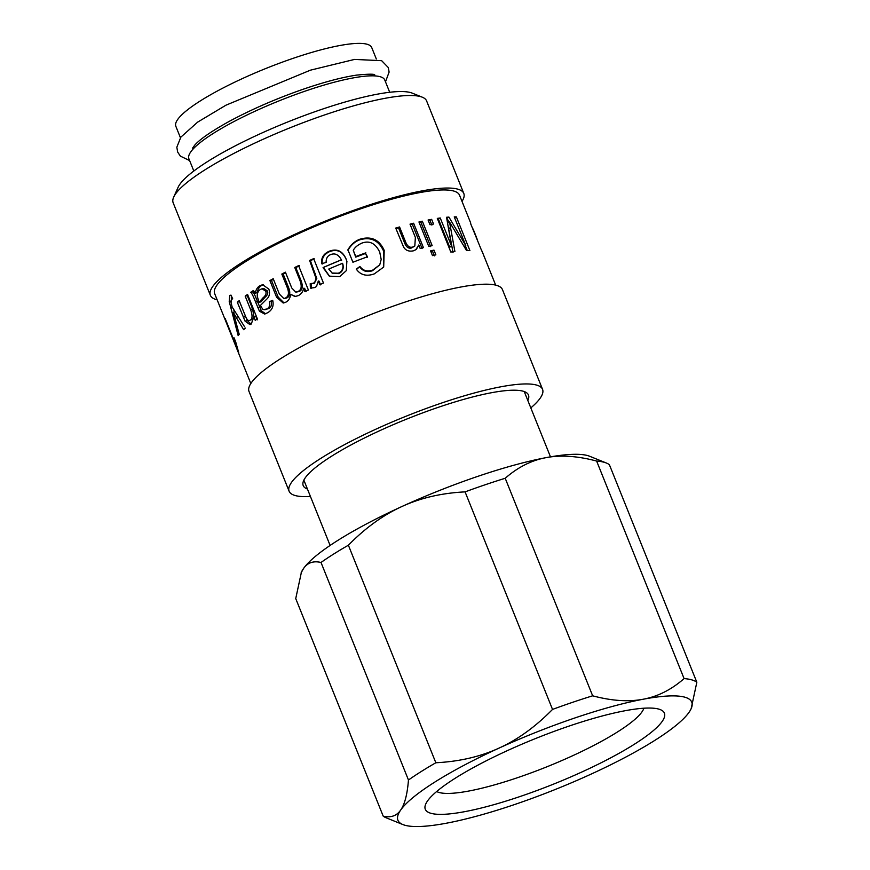 <?xml version="1.0" encoding="UTF-8"?>
<svg xmlns="http://www.w3.org/2000/svg" width="870" height="870" viewBox="0 0 870 870"><rect width="100%" height="100%" fill="white"/><g stroke="black" fill="none" stroke-linecap="round" stroke-linejoin="round"><path stroke-width="1.3" d="M402.886 824.564L386.226 817.822A171.531 32.625 -21.9 0 1 383.191 816.136L295.735 598.593L301.422 572.155A158.34 30.113 -21.9 0 1 303.543 568.501A158.34 30.113 -21.9 0 1 401.896 506.525A158.34 30.113 -21.9 0 1 546.088 457.642A158.34 30.113 -21.9 0 1 589.675 456.271L606.346 463.014A171.531 32.625 -21.9 0 1 609.381 464.7L696.837 682.254L691.15 708.68A158.34 30.113 -21.9 0 1 689.029 712.334A158.34 30.113 -21.9 0 1 590.676 774.311A158.34 30.113 -21.9 0 1 446.484 823.194A158.34 30.113 -21.9 0 1 402.886 824.564A158.34 30.113 -21.9 0 1 400.657 810.09A158.34 30.113 -21.9 0 1 499.01 748.113A158.34 30.113 -21.9 0 1 643.202 699.23A158.34 30.113 -21.9 0 1 691.15 708.68M643.898 708.213A113.024 21.5 -21.9 0 1 547.067 766.731A113.024 21.5 -21.9 0 1 436.664 791.515M427.496 800.987A128.858 24.512 158.1 0 0 425.778 803.956A128.858 24.512 158.1 0 0 553.983 783.946A128.858 24.512 158.1 0 0 660.373 709.648A128.858 24.512 158.1 0 0 541.01 736.368A128.858 24.512 158.1 0 0 427.496 800.987M684.081 678.6C671.466 689.649 657.84 696.522 643.202 699.23C628.597 702.025 611.751 700.894 592.655 695.815L505.209 478.272C517.813 467.223 531.439 460.35 546.088 457.642C560.682 454.847 577.528 455.978 596.624 461.056L684.081 678.6A171.531 32.625 -21.9 0 1 696.837 682.254M552.526 709.42C535.529 726.733 517.693 739.63 499.01 748.113C480.37 756.682 459.316 761.565 435.837 762.762L348.381 545.207C365.378 527.905 383.213 515.007 401.896 506.525C420.536 497.944 441.601 493.062 465.08 491.876L552.526 709.42A171.531 32.625 -21.9 0 1 592.655 695.815M301.074 572.928L303.543 568.501C307.567 562.683 313.385 560.671 321.008 562.466A171.531 32.625 -21.9 0 1 348.381 545.207M465.08 491.876A171.531 32.625 -21.9 0 1 505.209 478.272M596.624 461.056A171.531 32.625 -21.9 0 1 606.346 463.014M321.008 562.466L408.465 780.009A171.531 32.625 -21.9 0 1 435.837 762.762M408.465 780.009C407.323 794.332 404.713 804.358 400.657 810.09C396.633 815.919 390.815 817.93 383.191 816.136M389.706 92.274L384.768 80.018A105.564 20.075 158.1 0 0 289.503 96.787A105.564 20.075 158.1 0 0 189.442 154.088A105.564 20.075 158.1 0 0 188.888 158.753L193.825 171.02M376.308 58.964L371.729 47.556A105.564 20.075 158.1 0 0 276.464 64.336A105.564 20.075 158.1 0 0 176.392 121.637A105.564 20.075 158.1 0 0 175.849 126.302L180.427 137.71M225.45 319.236L225.178 319.344A131.946 25.099 -21.9 0 1 225.134 318.431L235.705 344.748L234.052 337.788L235.661 341.79L238.706 352.546A131.946 25.099 158.1 0 0 238.75 353.122L225.178 319.344M231.355 299.628L231.366 295.963M234.334 312.025L233.671 309.47M235.096 311.786L233.334 312.341L239.206 334.308A131.946 25.099 158.1 0 0 238.173 335.613L229.223 301.52L229.724 295.55L230.963 295.104L232.703 298.812L231.637 299.302L231.028 302.292L232.116 306.925L244.6 326.826M230.996 295.169L229.724 295.55L230.963 295.104M238.184 316.734L236.183 317.354L233.334 312.341M245.416 328.077A131.946 25.099 158.1 0 0 243.654 329.676L236.183 317.354M232.703 298.812L231.637 299.302M253.953 316.854L252.594 308.937L247.243 295.626L247.852 295.191M251.06 324.14L247.265 320.519L239.522 301.596L237.314 302.216A131.946 25.099 -21.9 0 1 239.206 300.661L245.166 315.484C246.884 319.975 248.592 321.487 250.299 320.029L252.42 319.486L253.833 317.3M257.27 319.856L255.878 316.397L253.833 316.887L251.299 323.966L249.973 324.64L245.057 321.139L237.314 302.216M247.243 295.626L245.188 296.126A131.946 25.099 -21.9 0 1 247.558 294.441L257.357 318.833A131.946 25.099 158.1 0 0 255.225 320.356L253.833 316.887M252.42 319.486L250.299 320.029C252.528 318.92 252.615 315.397 250.538 309.437L245.188 296.126M332.666 273.387L331.568 272.636L332.666 273.387L338.691 273.626C342.639 271.744 343.998 268.46 342.747 263.762L342.519 263.316A131.946 25.099 158.1 0 0 328.762 269.058L332.199 273.028L338.321 273.234C342.356 271.32 343.759 268.014 342.519 263.316M341.616 260.282L341.388 259.836C338.615 254.616 335.015 252.876 330.6 254.616C327.512 255.845 326.022 258.433 326.141 262.392L321.661 263.719C321.008 257.955 323.531 253.79 329.23 251.234C336.875 248.341 342.486 250.908 346.075 258.934L346.869 261.261L346.293 270.668L339.702 276.606L329.306 276.149L323.085 267.558A131.946 25.099 -21.9 0 1 341.388 259.836L323.085 267.558M329.621 276.323L323.673 267.851M322.248 264.012C321.563 258.27 324.021 254.138 329.599 251.626C337.092 248.798 342.628 251.397 346.206 259.423L346.934 261.522M356.319 269.656L359.93 266.448C363.073 270.766 367.357 271.973 372.773 270.059L379.755 264.817L381.19 259.445L379.755 252.235C375.568 243.35 369.609 240.305 361.876 243.111C357.668 245.025 354.797 247.428 353.274 250.321L355.721 257.118L365.585 253.453L367.183 257.433M359.875 267.014C362.997 271.342 367.216 272.571 372.523 270.69L379.755 264.817M347.946 250.31C350.936 245.101 354.873 241.599 359.756 239.815C370.837 236.607 378.787 240.392 383.626 251.169L383.42 267.449M365.585 253.453L367.444 256.791A131.946 25.099 158.1 0 0 352.915 262.251L347.913 249.777C350.991 244.535 355.014 241.001 360.006 239.185C371.305 235.89 379.374 239.642 384.214 250.419L383.692 267.057L374.328 273.865C366.542 276.649 360.528 275.072 356.287 269.124L359.93 266.448M355.721 257.118L355.776 256.563A131.946 25.099 -21.9 0 1 365.846 252.822M353.274 250.321L355.776 256.563M410.248 224.71L412.304 224.199L422.113 248.592M395.926 228.592L398.536 227.842L404.496 242.676C406.203 247.134 408.596 248.885 411.684 247.917L414.816 246.025L415.371 237.456L410.02 224.134A131.946 25.099 -21.9 0 1 413.62 223.231L423.418 247.624A131.946 25.099 158.1 0 0 420.177 248.439L418.785 244.981L416.349 249.418L413.457 250.81C408.954 251.756 405.659 250.495 403.571 247.015L395.719 228.07A131.946 25.099 -21.9 0 1 399.569 226.961L405.529 241.784C407.236 246.243 409.661 247.983 412.815 247.004L414.816 246.025M418.785 244.981L415.697 249.875M412.304 224.199L413.62 223.231M398.536 227.842L399.569 226.961M430.813 251.484L432.477 251.115L434.391 255.856M432.477 251.115L433.967 250.114L435.87 254.856A131.946 25.099 158.1 0 0 432.477 255.617L430.574 250.875A131.946 25.099 -21.9 0 1 433.967 250.114M419.188 222.579L420.862 222.209L430.661 246.601M420.862 222.209L422.341 221.208L432.151 245.601A131.946 25.099 158.1 0 0 428.758 246.362L418.948 221.97A131.946 25.099 -21.9 0 1 422.341 221.208M428.355 220.686L429.976 220.382L431.868 225.08M429.976 220.382L431.65 219.349L433.543 224.036A131.946 25.099 158.1 0 0 429.976 224.71L428.083 220.012A131.946 25.099 -21.9 0 1 431.65 219.349M446.712 218.185L449.301 222.154M437.599 219.153L438.393 219.044L449.714 247.21L451.563 246.145L446.538 217.272A131.946 25.099 -21.9 0 1 448.92 217.087L465.765 245.536L454.249 216.88A131.946 25.099 -21.9 0 1 456.369 216.902L469.898 250.56A131.946 25.099 158.1 0 0 466.516 250.549L449.54 222.024L454.901 251.484A131.946 25.099 158.1 0 0 450.834 252.061L437.305 218.403A131.946 25.099 -21.9 0 1 440.242 217.978L451.563 246.145M448.039 225.482L453.031 252.561M465.352 245.742L467.277 250.538M454.608 217.783L456.369 216.902M464.091 246.384L465.765 245.536M446.897 218.163L448.92 217.087M438.393 219.044L440.242 217.978M447.615 223.079L449.54 222.024M481.806 251.038L470.42 223.133M482.915 253.409L484.753 258.085M495.661 285.11L481.947 250.984M472.388 227.614L477.315 239.587M311.34 288.285L311.123 283.805L314.309 283.37L316.8 278.563L310.383 260.674L314.331 258.879M320.584 284.881L319.094 281.195L318.333 280.966L316.528 286.415L314.94 287.557L310.394 288.144L310.209 283.653L313.45 283.196L314.82 282.185L316.017 278.356L309.622 260.456A131.946 25.099 -21.9 0 1 313.646 258.629L323.455 283.022A131.946 25.099 158.1 0 0 319.823 284.664L318.333 280.966M310.383 260.674L309.622 260.456M311.123 283.805L310.209 283.653M284.001 302.901L278.183 297.094L271.462 280.368L269.896 280.553A131.946 25.099 -21.9 0 1 273.202 278.704L279.379 294.071L283.837 298.573L286.763 297.986C289.873 296.463 290.569 293.179 288.84 288.155L283.142 273.996L281.826 274.05A131.946 25.099 -21.9 0 1 285.414 272.179L291.776 288.013L295.811 292.124L299.019 291.58C302.586 290.069 303.217 286.284 300.9 280.216L295.811 267.568L299.574 265.741M283.142 273.996L285.632 272.701M271.462 280.368L273.419 279.259M295.702 296.485L290.678 294.408C290.145 298.138 288.59 300.705 286.012 302.097L283.218 303.032L276.616 297.279L269.896 280.553M306.012 291.765L304.63 288.329L303.576 288.253C303.097 291.504 301.39 293.94 298.464 295.572L295.039 296.529L290.678 294.408M295.811 267.568L294.756 267.492A131.946 25.099 -21.9 0 1 298.584 265.633L308.393 290.025A131.946 25.099 158.1 0 0 304.957 291.689L303.576 288.253M295.811 292.124L297.844 291.559C301.488 290.014 302.151 286.208 299.835 280.14L294.756 267.492M283.837 298.573L285.338 298.095C288.514 296.539 289.242 293.244 287.513 288.209L281.826 274.05M262.087 288.775L263.806 288.492L267.275 290.863C268.384 292.951 267.568 295.158 264.828 297.486L260.946 301.89L259.075 302.26L263.044 297.801C265.85 295.441 266.688 293.212 265.578 291.124L262.087 288.775L260.489 289.416C258.183 290.95 257.107 293.255 257.259 296.322L259.075 302.26M265.622 313.776L261.381 310.829L257.509 301.585C255.019 295.256 253.387 292.037 252.594 291.907L253.866 291.069M263.392 284.653L261.631 285.469C259.434 286.654 257.901 289.101 257.02 292.788L255.138 293.168C256.052 289.449 257.629 286.98 259.88 285.762L262.566 284.707L268.841 289.079C270.07 293.016 269.526 296.213 267.231 298.66L260.391 305.479L263.023 309.633L268.591 308.698C271.146 307.349 272.005 304.902 271.168 301.357L272.788 300.737M252.594 291.907L250.647 292.331A131.946 25.099 -21.9 0 1 253.398 290.515L255.138 293.168M261.381 310.829L259.456 311.242L255.573 301.988C253.094 295.669 251.452 292.45 250.647 292.331M271.168 301.357L269.461 301.618L272.712 300.378C273.974 305.783 272.321 309.894 267.753 312.689L264.632 314.059L259.456 311.242M264.861 309.84L266.796 309.024C269.406 307.643 270.298 305.174 269.461 301.618M470.779 223.209L459.512 195.174A131.946 25.099 158.1 0 0 295.811 234.889A131.946 25.099 158.1 0 0 214.651 293.603L250.81 383.539M527.807 400.45A121.398 23.088 158.1 0 0 528.471 395.023A121.398 23.088 158.1 0 0 377.863 431.553A121.398 23.088 158.1 0 0 303.206 485.58A121.398 23.088 158.1 0 0 307.436 489.038M462.003 201.383A136.568 25.969 158.1 0 0 463.797 193.444L426.594 100.898A136.568 25.969 158.1 0 0 422.309 97.201L412.315 93.155A128.651 24.469 158.1 0 0 256.737 135.361A128.651 24.469 158.1 0 0 178.111 187.3L173.685 197.142A136.568 25.969 158.1 0 0 173.163 202.775L210.366 295.321A136.568 25.969 158.1 0 0 217.152 299.813M422.309 97.201A136.568 25.969 158.1 0 0 257.161 142.006A136.568 25.969 158.1 0 0 173.685 197.142M463.797 193.444A136.568 25.969 158.1 0 0 294.364 234.552A136.568 25.969 158.1 0 0 210.366 295.321M530.809 407.91A136.568 25.969 158.1 0 0 542.554 389.358L502.447 289.601A136.568 25.969 158.1 0 0 333.014 330.709A136.568 25.969 158.1 0 0 249.027 391.478L289.123 491.235A136.568 25.969 158.1 0 0 310.438 496.487M542.554 389.358A136.568 25.969 158.1 0 0 373.121 430.465A136.568 25.969 158.1 0 0 289.123 491.235M230.963 300.976L229.223 301.52M232.333 307.295L230.702 307.806M252.594 308.937L250.538 309.437M245.547 316.582L243.339 317.191M247.265 320.519L245.057 321.139M324.086 268.971L323.499 268.667M372.523 270.69L372.773 270.059M383.626 251.169L384.214 250.419M359.756 239.815L360.006 239.185M411.684 247.917L412.815 247.004M404.496 242.676L405.529 241.784M448.659 228.592L450.627 227.505M315.516 273.441L314.755 273.224M316.8 278.563L316.017 278.356M314.309 283.37L313.45 283.196M300.9 280.216L299.835 280.14M299.019 291.58L297.844 291.559M288.84 288.155L287.513 288.209M286.763 297.986L285.338 298.095M278.183 297.094L276.616 297.279M264.828 297.486L263.044 297.801M267.275 290.863L265.578 291.124M257.509 301.585L255.573 301.988M259.717 307.099L257.792 307.501M268.591 308.698L266.796 309.024M261.631 285.469L259.88 285.762M189.617 160.569L180.373 156.132L177.665 152.054L176.827 147.226L180.84 137.155L197.631 122.137L225.939 105.194L310.372 70.187L354.547 59.421L381.658 60.682L388.303 67.555L389.107 72.09L385.497 81.823M374.774 74.94C374.437 73.896 368.358 73.961 356.559 75.124C342.204 77.256 324.358 81.976 302.999 89.295C276.171 98.669 251.637 109.337 229.408 121.289C211.54 131.185 199.959 139.167 194.673 145.214L192.596 148.172M192.912 147.541L193.39 148.726M374.1 74.7L374.578 75.886M303.869 480.153L330.111 545.436M524.24 391.565L550.482 456.848M473.139 229.082L476.39 237.162"/></g></svg>
